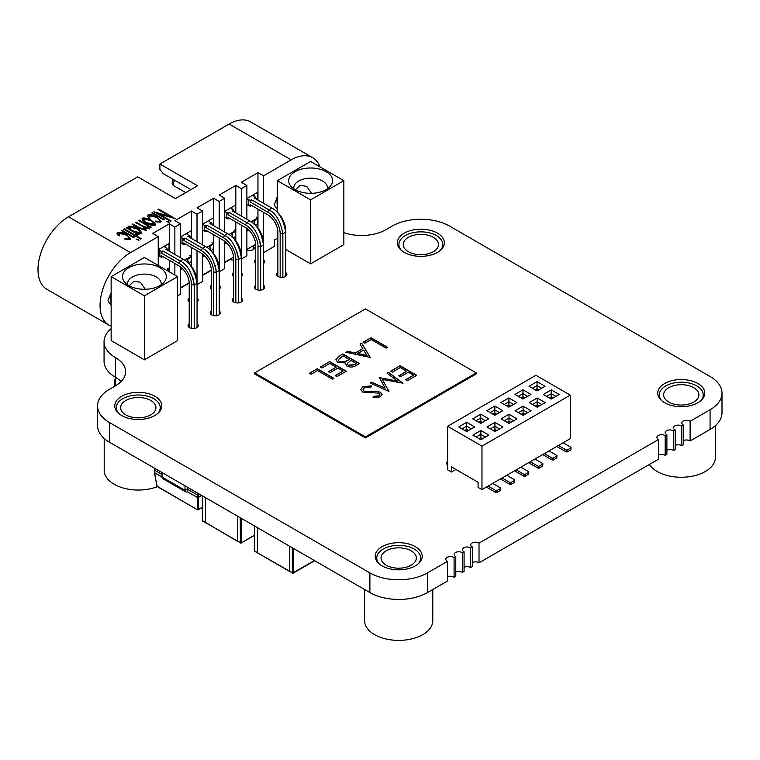 <?xml version="1.0" encoding="UTF-8"?>
<svg xmlns="http://www.w3.org/2000/svg" width="760" height="760" viewBox="0 0 760 760"><rect width="100%" height="100%" fill="white"/><g stroke="black" fill="none" stroke-linecap="round" stroke-linejoin="round"><path stroke-width="1.14" d="M722 393.119L722 412.784A40.774 23.541 0 0 1 710.077 429.419L690.118 440.942L690.118 421.268L710.077 409.754A40.774 23.541 0 0 0 722 393.119A40.774 23.541 0 0 0 710.077 376.485L449.663 226.138A40.774 23.541 0 0 0 392.046 226.138L385.947 229.653A34.456 19.893 180 0 1 343.843 232.655M690.118 440.942A4.702 2.717 0 0 0 683.496 440.619M690.118 421.268A4.702 2.717 0 0 0 684.912 420.479A4.702 2.717 0 0 0 681.825 423.026A4.702 2.717 0 0 0 683.202 424.945A4.702 2.717 0 0 0 683.496 425.096L683.496 444.762L681.806 445.74L681.806 426.075L683.496 425.096M681.806 445.74A4.702 2.717 0 0 0 675.184 445.417M681.806 426.075A4.702 2.717 0 0 0 676.6 425.277A4.702 2.717 0 0 0 673.512 427.823A4.702 2.717 0 0 0 674.889 429.742A4.702 2.717 0 0 0 675.184 429.894L675.184 449.568L673.493 450.537L673.493 430.873L675.184 429.894M673.493 450.537A4.702 2.717 0 0 0 666.871 450.214M673.493 430.873A4.702 2.717 0 0 0 668.287 430.074A4.702 2.717 0 0 0 665.209 432.62A4.702 2.717 0 0 0 666.586 434.539A4.702 2.717 0 0 0 666.871 434.691L666.871 454.366L665.19 455.335L665.19 435.67L666.871 434.691M665.19 455.335A4.702 2.717 0 0 0 658.559 455.012M665.19 435.67A4.702 2.717 0 0 0 659.984 434.872A4.702 2.717 0 0 0 656.896 437.418A4.702 2.717 0 0 0 658.274 439.337A4.702 2.717 0 0 0 658.559 439.489L658.559 459.163L479.019 562.818L479.019 543.144L658.559 439.489M479.019 562.818A4.702 2.717 0 0 0 472.397 562.495M479.019 543.144A4.702 2.717 0 0 0 473.812 542.355A4.702 2.717 0 0 0 470.734 544.901A4.702 2.717 0 0 0 472.102 546.82A4.702 2.717 0 0 0 472.397 546.972L472.397 566.637L470.706 567.615L470.706 547.95L472.397 546.972M470.706 567.615A4.702 2.717 0 0 0 464.084 567.292M470.706 547.95A4.702 2.717 0 0 0 465.5 547.153A4.702 2.717 0 0 0 462.422 549.698A4.702 2.717 0 0 0 463.799 551.617A4.702 2.717 0 0 0 464.084 551.769L464.084 571.444L462.403 572.413L462.403 552.748L464.084 551.769M462.403 572.413A4.702 2.717 0 0 0 455.772 572.09M462.403 552.748A4.702 2.717 0 0 0 457.197 551.95A4.702 2.717 0 0 0 454.109 554.496A4.702 2.717 0 0 0 455.487 556.415A4.702 2.717 0 0 0 455.772 556.567L455.772 576.241L454.09 577.211L454.09 557.545L455.772 556.567M454.09 577.211A4.702 2.717 0 0 0 447.459 576.887M454.09 557.545A4.702 2.717 0 0 0 448.884 556.747A4.702 2.717 0 0 0 445.797 559.293A4.702 2.717 0 0 0 447.174 561.212A4.702 2.717 0 0 0 447.459 561.364L447.459 581.039L427.509 592.562L427.509 572.888L447.459 561.364M111.14 328.672A39.216 22.638 0 0 0 104.053 341.648A39.216 22.638 0 0 0 115.51 357.637A34.485 19.912 180 0 1 125.609 371.716A34.485 19.912 180 0 1 115.52 385.785L109.478 389.281A40.774 23.541 0 0 0 97.546 405.906L97.546 425.581A40.774 23.541 0 0 0 109.478 442.215L369.882 592.562A40.774 23.541 0 0 0 427.509 592.562M97.546 405.906A40.774 23.541 0 0 0 109.478 422.541L369.882 572.888A40.774 23.541 0 0 0 427.509 572.888M104.053 341.648L104.053 361.313A39.216 22.638 0 0 0 115.51 377.312A34.485 19.912 180 0 1 121.106 381.548M233.548 260.034A4.702 2.717 0 0 1 230.27 259.397L224.722 262.599M211.375 270.303L202.559 275.395M189.211 283.1L180.395 288.192M254.619 247.503A4.702 2.717 0 0 1 254.628 247.731A4.702 2.717 0 0 1 251.911 250.192A4.702 2.717 0 0 1 246.895 249.802L246.876 249.812M253.517 249.48L253.517 246.876M404.234 252.367A23.503 13.575 0 0 0 429.856 255.312A23.503 13.575 0 0 0 444.362 242.773A23.503 13.575 0 0 0 420.859 229.197A23.503 13.575 0 0 0 397.347 242.773A23.503 13.575 0 0 0 404.234 252.367M260.69 290.111L260.69 246.582L263.54 244.938L263.54 263.52A5.092 2.945 0 0 0 264.717 261.639A5.092 2.945 0 0 0 263.54 259.768M255.702 259.768A5.092 2.945 0 0 0 254.534 261.639A5.092 2.945 0 0 0 255.702 263.52M277.865 272.555A5.092 2.945 0 0 0 276.697 274.436A5.092 2.945 0 0 0 278.188 276.517A5.092 2.945 0 0 0 283.736 277.153A5.092 2.945 0 0 0 286.881 274.436A5.092 2.945 0 0 0 285.703 272.555M238.535 302.908L238.535 259.378L241.376 257.735L241.376 276.317A5.092 2.945 0 0 0 242.554 274.436A5.092 2.945 0 0 0 241.376 272.555M233.548 272.555A5.092 2.945 0 0 0 232.37 274.436A5.092 2.945 0 0 0 233.548 276.317M255.702 285.351A5.092 2.945 0 0 0 254.534 287.233A5.092 2.945 0 0 0 256.025 289.313A5.092 2.945 0 0 0 261.573 289.949A5.092 2.945 0 0 0 264.717 287.233A5.092 2.945 0 0 0 263.54 285.351M216.372 315.704L216.372 272.175L219.222 270.531L219.222 289.113A5.092 2.945 0 0 0 220.391 287.233A5.092 2.945 0 0 0 219.222 285.351M211.384 285.351A5.092 2.945 0 0 0 210.207 287.233A5.092 2.945 0 0 0 211.384 289.113M194.208 328.491L194.208 284.971L197.059 283.328L197.059 301.91A5.092 2.945 0 0 0 198.227 300.029A5.092 2.945 0 0 0 197.059 298.148M189.221 298.148A5.092 2.945 0 0 0 188.043 300.029A5.092 2.945 0 0 0 189.221 301.91M233.548 298.148A5.092 2.945 0 0 0 232.37 300.029A5.092 2.945 0 0 0 233.861 302.109A5.092 2.945 0 0 0 239.409 302.746A5.092 2.945 0 0 0 242.554 300.029A5.092 2.945 0 0 0 241.376 298.148M211.384 310.945A5.092 2.945 0 0 0 210.207 312.825A5.092 2.945 0 0 0 211.698 314.906A5.092 2.945 0 0 0 217.246 315.542A5.092 2.945 0 0 0 220.391 312.825A5.092 2.945 0 0 0 219.222 310.945M189.221 323.741A5.092 2.945 0 0 0 188.043 325.622A5.092 2.945 0 0 0 189.534 327.702A5.092 2.945 0 0 0 195.082 328.339A5.092 2.945 0 0 0 198.227 325.622A5.092 2.945 0 0 0 197.059 323.741M121.666 415.511A23.503 13.575 0 0 0 147.279 418.447A23.503 13.575 0 0 0 161.794 405.906A23.503 13.575 0 0 0 138.282 392.34A23.503 13.575 0 0 0 114.779 405.906A23.503 13.575 0 0 0 121.666 415.511M664.639 402.714A23.503 13.575 0 0 0 690.26 405.65A23.503 13.575 0 0 0 704.776 393.119A23.503 13.575 0 0 0 681.264 379.544A23.503 13.575 0 0 0 657.761 393.119A23.503 13.575 0 0 0 664.639 402.714M382.071 565.848A23.503 13.575 0 0 0 407.692 568.793A23.503 13.575 0 0 0 422.199 556.253A23.503 13.575 0 0 0 398.696 542.688A23.503 13.575 0 0 0 375.183 556.253A23.503 13.575 0 0 0 382.071 565.848M211.384 270.75A14.44 8.341 -120 0 0 203.975 255.179L203.585 256.49L203.965 255.17M191.472 238.45L191.472 233.443A11.751 6.783 120 0 1 191.093 236.541L189.63 237.386L191.197 236.483L191.197 230.726L187.596 232.807A2.347 1.358 -0 0 0 186.912 233.766A2.347 1.358 -0 0 0 187.596 234.726L189.202 235.648L187.91 236.398L206.71 247.247A17.689 10.213 -120 0 1 219.222 268.907L219.222 314.706M211.973 242.725A19.589 11.314 60 0 1 213.702 243.846L209.523 246.715L210.472 248.539A19.589 11.314 60 0 1 210.491 248.558L210.14 249.784M216.362 271.852L215.27 265.392M209.2 249.299L209.998 250.049M217.046 260.585L219.212 270.294M209.437 249.166L210.491 248.558M204.696 255.854L203.585 256.5L202.559 256.034M209.874 247.855L210.102 245.927M213.085 249.194L213.702 243.846M180.395 243.285A2.347 1.358 -0 0 1 182.058 243.684L183.663 244.606L183.663 242.991L201.172 253.099A14.44 8.341 -120 0 1 211.384 270.788L211.384 314.706M213.674 315.609L213.674 272.108A17.689 10.213 60 0 0 201.172 250.448L183.663 240.34L183.663 238.849L182.058 237.927A2.347 1.358 -0 0 0 180.395 237.528M216.372 272.175L216.372 272.108C214.092 259.692 209.456 251.722 202.464 248.216L184.956 238.108L183.663 240.34M183.663 238.849L184.956 238.108M189.202 237.139L189.202 235.648M183.663 244.606L185.06 243.798L183.663 242.991M219.222 270.531L219.222 270.465C217.008 258.001 212.41 250.021 205.418 246.506L202.464 248.216L201.172 250.448M219.222 268.907L219.222 270.465M293.835 188.841A16.843 9.728 180 0 1 293.749 187.862A16.843 9.728 180 0 1 304.152 178.885A16.843 9.728 180 0 1 322.506 180.994A16.843 9.728 180 0 1 327.446 187.862A16.843 9.728 180 0 1 327.36 188.841M295.089 189.62A21.935 12.663 -0 0 0 330.628 185.839A21.935 12.663 -0 0 0 326.116 171.703A21.935 12.663 -0 0 0 298.158 170.23A21.935 12.663 -0 0 0 290.567 185.839A21.935 12.663 -0 0 0 295.089 189.62M277.352 208.667A23.503 13.575 -60 0 1 277.286 208.496L276.897 197.828M311.505 193.315L306.736 186.352L300.162 185.316L295.365 189.781M285.703 249.46L310.602 263.834L343.843 244.644L343.843 180.661L310.602 161.471L277.352 180.661L277.352 212.087M277.352 228.409L277.352 244.644L277.865 244.938M277.352 180.661L310.602 199.861L310.602 263.834M343.843 180.661L310.602 199.861M127.614 284.8A16.843 9.728 180 0 1 127.537 283.831A16.843 9.728 180 0 1 137.93 274.844A16.843 9.728 180 0 1 156.294 276.953A16.843 9.728 180 0 1 161.225 283.831A16.843 9.728 180 0 1 161.139 284.8M128.868 285.589A21.935 12.663 -0 0 0 164.407 281.798A21.935 12.663 -0 0 0 159.894 267.672A21.935 12.663 -0 0 0 131.936 266.199A21.935 12.663 -0 0 0 124.355 281.798A21.935 12.663 -0 0 0 128.868 285.589M111.14 304.637A23.503 13.575 -60 0 1 111.064 304.466L110.675 293.787M145.284 289.284L140.514 282.312L133.941 281.276L129.143 285.741M177.621 276.63L144.381 257.44L111.14 276.63L111.14 340.603L144.381 359.803L177.621 340.603L177.621 276.63L144.381 295.82L144.381 359.803M111.14 276.63L144.381 295.82M255.702 245.157A14.44 8.341 -120 0 0 248.302 229.586L247.902 230.907L248.292 229.577M235.799 212.866L235.799 207.85A11.751 6.783 120 0 1 235.419 210.957L233.957 211.802L235.524 210.891L235.524 205.133L231.923 207.214A2.347 1.358 -0 0 0 231.23 208.173A2.347 1.358 -0 0 0 231.923 209.133L233.529 210.064L232.237 210.805L251.037 221.663A17.689 10.213 -120 0 1 263.54 243.323L263.54 289.113M256.3 217.132A19.589 11.314 60 0 1 258.029 218.253L253.849 221.122L254.799 222.946A19.589 11.314 60 0 1 254.819 222.965L254.467 224.19M260.69 246.259L259.597 239.799M253.526 223.706L254.324 224.466M261.373 235.001L263.54 244.701M253.755 223.573L254.819 222.965M249.014 230.27L247.912 230.907L246.876 230.451M254.201 222.271L254.429 220.333M257.402 223.611L258.029 218.253M282.853 277.315L282.853 233.785L285.703 232.142L285.703 276.317M246.876 204.896A2.347 1.358 -0 0 1 248.539 205.295L250.154 206.226L250.154 204.601L267.662 214.709A14.44 8.341 -120 0 1 277.865 232.398L277.865 276.317M280.165 277.229L280.165 233.728A17.689 10.213 60 0 0 267.662 212.059L250.154 201.951L250.154 200.469L248.539 199.538A2.347 1.358 -0 0 0 246.876 199.139M282.853 233.785L282.853 233.728C280.573 221.302 275.937 213.341 268.945 209.826L251.436 199.718L250.154 201.951M257.963 200.07L257.963 195.064A11.751 6.783 120 0 1 257.583 198.16L256.12 199.006L257.688 198.094L257.688 192.337L254.087 194.417A2.347 1.358 -0 0 0 253.394 195.377A2.347 1.358 -0 0 0 254.087 196.336L255.692 197.267L254.4 198.008L271.909 208.116C278.901 211.631 283.499 219.621 285.703 232.075L285.703 232.142M250.154 200.469L251.436 199.718M255.692 198.759L255.692 197.267M250.154 206.226L251.55 205.418L250.154 204.601M285.703 230.527L285.703 232.075L285.703 230.527A17.689 10.213 -120 0 0 273.201 208.867L271.909 208.116L268.945 209.826L267.662 212.059M189.221 283.547A14.44 8.341 -120 0 0 181.82 267.966L181.421 269.287L181.802 267.957M169.309 251.247L169.309 246.24A11.751 6.783 120 0 1 168.929 249.337L167.466 250.183L169.034 249.28L169.034 243.523L165.433 245.603A2.347 1.358 -0 0 0 164.749 246.563A2.347 1.358 -0 0 0 165.433 247.523L167.038 248.444L165.746 249.194L184.547 260.043A17.689 10.213 -120 0 1 197.059 281.703L197.059 327.503M189.81 255.522A19.589 11.314 60 0 1 191.539 256.642L187.359 259.512L188.309 261.326A19.589 11.314 60 0 1 188.337 261.345L187.976 262.58M194.199 284.639L193.107 278.179M187.055 262.105L187.834 262.846M194.883 273.381L197.059 283.091M187.273 261.962L188.337 261.345M182.533 268.651L181.421 269.297L180.395 268.831M187.71 260.651L187.939 258.723M190.921 261.991L191.539 256.642M158.232 256.082A2.347 1.358 -0 0 1 159.894 256.481L161.5 257.402L161.5 255.787L179.008 265.895A14.44 8.341 -120 0 1 189.221 283.584L189.221 327.503M191.511 328.405L191.511 284.905A17.689 10.213 60 0 0 179.008 263.245L161.5 253.137L161.5 251.645L159.894 250.715A2.347 1.358 -0 0 0 158.232 250.325M194.208 284.971L194.208 284.905C191.928 272.488 187.292 264.518 180.3 261.012L162.792 250.905L161.5 253.137M161.5 251.645L162.792 250.905M167.038 249.935L167.038 248.444M161.5 257.402L162.906 256.595L161.5 255.787M197.059 283.328L197.059 283.262C194.855 270.798 190.247 262.808 183.255 259.302L180.3 261.012L179.008 263.245M197.059 281.703L197.059 283.262M224.722 217.692A2.347 1.358 -0 0 1 226.385 218.091L227.99 219.023L227.99 217.398L245.499 227.506A14.44 8.341 -120 0 1 255.702 245.195L255.702 289.113M258.001 290.026L258.001 246.516A17.689 10.213 60 0 0 245.499 224.855L227.99 214.748L227.99 213.256L226.385 212.334A2.347 1.358 -0 0 0 224.722 211.935M260.69 246.582L260.69 246.516C258.419 234.099 253.783 226.138 246.791 222.623L229.282 212.515L227.99 214.748M227.99 213.256L229.282 212.515M233.529 211.555L233.529 210.064M227.99 219.023L229.387 218.206L227.99 217.398M263.54 244.938L263.54 244.872C261.335 232.408 256.738 224.428 249.745 220.913L246.791 222.623L245.499 224.855M263.54 243.323L263.54 244.872M116.166 377.701A28.994 16.739 -0 0 0 116.166 385.405M115.757 377.454A29.773 17.195 -0 0 0 114.608 382.195A29.773 17.195 -0 0 0 115.311 385.909M169.309 269.999L169.309 271.833A11.751 6.783 120 0 0 169.243 270.617M191.472 266.466L191.472 259.036A11.751 6.783 120 0 0 191.406 257.82M213.636 253.669L213.636 246.24A11.751 6.783 120 0 0 213.57 245.024M213.636 225.663L213.636 220.647A11.751 6.783 120 0 0 213.256 217.987L202.559 224.171M235.799 240.873L235.799 233.443A11.751 6.783 120 0 0 235.733 232.227M241.338 216.059L241.338 188.66L235.799 185.459L235.799 207.85A11.751 6.783 120 0 0 235.419 205.2L224.722 211.375M257.963 228.076L257.963 220.647A11.751 6.783 120 0 0 257.887 219.431M263.501 203.262L263.501 175.864L257.963 172.662L257.963 195.064A11.751 6.783 120 0 0 257.583 192.403L246.876 198.578M197.011 241.651L197.011 214.254L191.472 211.052L191.472 233.443A11.751 6.783 120 0 0 191.093 230.784L180.395 236.968M174.857 254.448L174.857 227.05L169.309 223.848L169.309 246.24A11.751 6.783 120 0 0 168.929 243.58L158.232 249.755M111.14 326.163A43.092 24.881 -60 0 1 108.984 325.147A43.092 24.881 -60 0 1 100.054 305.416A43.092 24.881 -60 0 1 130.53 252.633L158.232 236.645L158.232 265.43M108.984 325.147L46.93 289.322A43.092 24.881 -60 0 1 38 269.591A43.092 24.881 -60 0 1 68.476 216.809L137.731 176.823L175.408 198.578L197.571 185.782L159.894 164.027L229.149 124.041A43.092 24.881 -60 0 1 250.695 121.913L312.749 157.738A43.092 24.881 -60 0 1 319.988 166.896M257.963 172.662L241.338 182.267L246.876 185.459L241.338 188.66M263.501 175.864L291.203 159.875A43.092 24.881 -60 0 1 312.749 157.738M169.309 223.848L152.693 233.443L158.232 236.645M174.857 227.05L180.395 223.848L174.857 220.647L191.472 211.052M197.011 214.254L202.559 211.052L197.011 207.85L213.636 198.255L219.174 201.457L224.722 198.255L219.174 195.054L235.799 185.459M132.392 224.438L139.403 227.99L144.761 229.586C144.457 227.848 142.899 226.375 140.096 225.188L135.365 222.461L136.011 222.091L142.186 225.653L147.963 227.743C147.734 226.081 146.309 224.694 143.678 223.564L138.567 220.618L139.203 220.248L151.354 227.259L150.718 227.63L148.599 226.413L149.663 227.772L149.321 228.674L144.904 227.839L146.119 230.527L138.757 228.105L132.173 224.304L132.81 223.934L139.403 227.743L144.998 229.292M148.599 226.413L149.663 227.772L149.321 228.674M146.452 229.986L146.119 230.527M135.593 222.585L142.186 225.91L147.963 228L148.191 227.468M151.211 220.286L154.869 223.155L155.078 225.35L151.278 225.236L146.309 223.117C143.298 221.711 142.025 220.039 142.509 218.091C145.863 217.816 148.77 218.548 151.211 220.286L154.869 223.155M155.572 224.589L155.078 225.35M141.996 218.87L142.509 218.348C145.863 218.072 148.77 218.804 151.211 220.542M170.259 216.524L157.957 209.418L158.602 209.048L175.218 218.642L158.821 213.855L171.171 220.98L170.534 221.35L153.909 211.755L170.259 216.524L154.365 212.021M166.734 221.607L168.606 221.72L169.366 222.766L166.696 221.464M151.781 212.99L152.418 212.619L164.568 219.63L163.923 220.001L151.781 212.99M155.239 221.34L159.106 221.302C159.666 219.792 158.755 218.481 156.389 217.369L149.511 215.773L149.91 218.006L148.618 217.806L147.45 215.811L148.067 214.88C151.468 214.472 154.413 215.156 156.902 216.932L161.186 221.255L160.588 222.177L155.534 221.796L155.239 221.084L159.106 221.302L159.562 220.723M149.511 215.773L149.074 216.609M136.743 233.101L138.994 234.393L138.358 234.764L126.207 227.753L126.844 227.382L128.943 228.598L128.507 226.176C131.888 225.957 134.786 226.718 137.218 228.446C140.191 229.843 141.474 231.505 141.056 233.443L136.743 233.101L138.766 234.526M128.022 226.936L128.507 226.432C131.888 226.214 134.786 226.974 137.218 228.703L137.218 228.446M141.522 232.731L141.056 233.443M137.284 235.381L136.439 235.875L141.341 238.697L140.695 239.067L135.793 236.236L134.947 236.73L133.456 235.875L134.302 235.381L123.652 229.225L124.288 228.855L134.947 235.011L135.793 234.517L137.284 235.381M136.258 239.2L138.13 239.314L138.89 240.359L136.22 239.058M121.305 230.584L121.942 230.214L134.093 237.225L133.456 237.595L121.305 230.584M124.764 238.925L128.63 238.896C129.191 237.386 128.288 236.075 125.922 234.964L119.044 233.368L119.434 235.6L118.142 235.4L116.973 233.405L117.591 232.475C120.992 232.066 123.937 232.75 126.426 234.517L130.71 238.849L130.112 239.761L125.067 239.391L124.764 238.678L128.63 238.896L129.086 238.317M119.044 233.368L118.598 234.203M168.929 269.173L166.82 270.389M169.309 269.392L169.309 260.3M191.093 256.376L184.642 260.101M188.86 263.425L191.093 262.133A11.751 6.783 120 0 0 191.472 259.036L191.472 257.203M191.472 256.595L191.472 247.503M213.256 243.58L206.805 247.304M211.023 250.629L213.256 249.337A11.751 6.783 120 0 0 213.636 246.24L213.636 244.406M213.636 243.798L213.636 234.707M209.76 220.01A2.347 1.358 -0 0 0 209.066 220.97A2.347 1.358 -0 0 0 209.76 221.929L209.76 220.01L213.361 217.93L213.361 223.687L211.793 224.589L213.256 223.754A11.751 6.783 120 0 0 213.636 220.647L213.636 198.255M235.419 230.784L228.969 234.507M233.187 237.832L235.419 236.55A11.751 6.783 120 0 0 235.799 233.443L235.799 231.61M235.799 231.002L235.799 221.91M257.583 217.996L251.133 221.711M255.351 225.036L257.583 223.754A11.751 6.783 120 0 0 257.963 220.647L257.963 218.823M257.963 218.206L257.963 209.114M246.876 228.418L246.876 255.835L241.376 259.017M246.876 219.26L246.876 185.459M241.338 254.951L241.338 225.112M224.722 241.214L224.722 268.631L219.222 271.805M224.722 232.056L224.722 198.255M219.174 267.748L219.174 237.909M219.174 228.855L219.174 201.457M202.559 254.011L202.559 281.428L197.059 284.601M202.559 244.853L202.559 211.052M197.011 280.535L197.011 250.705M180.395 266.808L180.395 294.224L177.621 295.82M180.395 257.649L180.395 223.848M174.857 275.034L174.857 263.492M111.14 305.444L107.929 300.874L111.14 292.6M263.501 242.155L263.501 212.315M277.352 238.241L274.588 239.846L274.588 246.24L263.54 252.615M277.352 196.631L274.142 204.905L277.352 209.475M190.921 189.62L163.219 173.622L159.894 169.489L159.894 164.027M255.702 248.14L252.424 246.24M224.722 262.238L233.519 257.155M202.559 275.034L211.356 269.952M180.395 287.822L189.192 282.748M246.876 249.441L255.683 244.359M180.395 268.308L181.488 267.681M202.559 255.522L203.651 254.885M224.722 242.725L225.815 242.089M246.876 229.928L247.978 229.292M158.184 209.551L158.602 209.048M158.602 209.304L174.714 218.614M170.952 221.112L158.821 213.855M166.801 221.549L168.606 221.72M168.606 221.977L169.366 223.022M152 213.113L152.418 212.619M152.418 212.876L164.34 219.754M159.106 221.559L159.571 220.856M149.511 216.03L149.91 218.262M147.459 215.945L148.067 214.88M148.067 215.137C151.468 214.728 154.413 215.412 156.902 217.179L156.902 216.932M156.902 217.179L161.177 221.379M154.869 223.402L155.572 224.713M142.006 219.004L142.509 218.348M143.659 219.659L144.001 218.956C143.688 220.428 144.666 221.682 146.936 222.746L153.919 224.076M144.001 219.212C143.688 220.675 144.666 221.939 146.936 223.003L153.586 224.751L153.928 224.219M153.586 224.751L153.586 224.494C153.852 223.003 152.845 221.72 150.566 220.647L144.001 218.956M138.785 220.742L139.203 220.248M139.203 220.505L151.136 227.382M149.663 228.028L149.321 228.931M146.119 230.784L144.904 227.839M126.426 227.876L126.844 227.382M126.844 227.639L128.943 228.598M128.031 227.069L128.507 226.432M137.218 228.703L141.522 232.845M129.608 227.772L129.941 227.069C129.618 228.551 130.606 229.824 132.895 230.869L139.526 232.617L139.859 232.18M129.941 227.325C129.618 228.807 130.606 230.081 132.895 231.125L139.526 232.864L139.868 232.313M139.526 232.864L139.526 232.617C139.811 231.135 138.823 229.871 136.562 228.807L129.941 227.069M141.113 238.83L136.439 235.875M133.674 235.999L134.302 235.381M123.87 229.358L124.288 228.855M124.288 229.111L134.947 235.011M134.947 235.267L135.793 234.517M135.793 234.773L137.066 235.505M136.334 239.143L138.13 239.314M138.13 239.571L138.89 240.616M121.524 230.707L121.942 230.214M121.942 230.47L133.874 237.348M128.63 239.153L129.095 238.45M119.044 233.624L119.434 235.857M116.983 233.538L117.591 232.475M117.591 232.731C120.992 232.322 123.937 233.006 126.426 234.773L126.426 234.517M126.426 234.773L130.701 238.972M209.76 221.929L211.365 222.861L210.073 223.601L227.582 233.709C234.574 237.225 239.172 245.204 241.376 257.668L241.376 301.91M202.559 230.489A2.347 1.358 -0 0 1 204.221 230.888L205.827 231.809L205.827 230.195L223.335 240.302A14.44 8.341 -120 0 1 233.548 257.991L233.548 301.91M235.837 302.812L235.837 259.312A17.689 10.213 60 0 0 223.335 237.652L205.827 227.544L205.827 226.052L204.221 225.131A2.347 1.358 -0 0 0 202.559 224.732M238.535 259.378L238.526 259.312C236.255 246.895 231.619 238.934 224.627 235.419L207.119 225.311L205.827 227.544M205.827 226.052L207.119 225.311M211.365 224.343L211.365 222.861M205.827 231.809L207.223 231.002L205.827 230.195M241.376 257.735L241.376 256.12A17.689 10.213 -120 0 0 228.874 234.45L227.582 233.709L224.627 235.419L223.335 237.652M233.548 257.953A14.44 8.341 -120 0 0 226.138 242.383L225.748 243.703L226.119 242.364M231.591 236.369L232.655 235.761A19.589 11.314 60 0 1 232.655 235.761L232.303 236.987M238.526 259.055L237.434 252.595M231.373 236.512L232.161 237.253M239.21 247.798L241.376 257.498M234.137 229.928A19.589 11.314 60 0 1 235.866 231.049L231.686 233.918L232.636 235.743M226.86 243.057L225.748 243.703L224.722 243.248M232.037 235.068L232.266 233.13M235.239 236.407L235.866 231.049M241.376 256.12L241.376 257.668M167.647 268.308A19.589 11.314 60 0 1 169.375 269.439L167.266 270.655M169.109 271.719L169.375 269.439M254.638 526.024L254.638 550.971L257.412 552.577L257.412 527.62L257.412 552.577L257.963 552.89M254.41 525.892L254.799 551.332L289.541 571.13L289.541 546.174L289.541 571.13L290.101 571.444M292.315 547.779L292.315 572.726L289.541 571.13L292.476 573.087L293.426 572.726L293.426 548.416M240.236 517.702L240.398 543.02A0.779 0.779 0 0 0 241.177 543.02L237.462 541.053L237.462 516.106L237.462 541.053L202.559 520.904L202.559 495.957M205.323 497.553L205.485 522.861L205.323 497.553M241.338 518.348L241.338 542.659L237.623 541.414L202.331 520.581A0.779 0.779 0 0 0 202.72 521.265L203.11 521.227M199.538 494.209L197.296 494.798L198.398 494.864L198.398 497.429L197.296 497.429L201.695 495.453M162.023 474.44L154.631 470.164L154.631 469.528L154.631 470.24L154.631 469.594M154.945 468.464L154.631 472.796L156.864 486.02A0.779 0.779 0 0 0 157.244 486.552L197.457 509.77L198.398 509.475A0.779 0.541 180 0 1 197.296 509.475L197.296 497.429L187.435 491.729A3.448 1.995 -60 0 1 185.734 491.891A3.448 1.995 -60 0 1 185.022 490.304L185.022 485.83M197.296 492.917L197.296 494.798L187.302 489.174L187.236 487.112M185.734 491.891L162.744 478.61A3.448 1.995 -60 0 1 162.023 477.033L162.023 472.558M338.371 356.544L342.865 353.951L359.48 363.546L356.24 365.417C353.343 367.308 350.208 367.536 346.845 366.092L345.23 362.938L337.782 362.339L335.863 359.67L338.371 356.544L342.865 353.951M254.638 372.903L365.446 436.876L476.263 372.903L365.446 308.921L254.638 372.903L254.638 373.92L365.446 437.902L476.263 373.92L476.263 372.903M390.706 371.117L400.083 365.702L416.698 375.298L407.322 380.712L405.622 379.724L413.506 375.174L408.386 372.219L400.501 376.77L398.8 375.791L406.685 371.241L400.292 367.545L392.407 372.096L390.706 371.117M309.405 373.264L317.291 368.714L333.916 378.309L332.424 379.173L317.499 370.557L311.106 374.252L309.405 373.264M320.273 366.994L329.65 361.579L346.275 371.174L336.898 376.589L335.188 375.601L343.073 371.051L337.962 368.096L330.077 372.656L328.367 371.668L336.252 367.118L329.859 363.423L321.974 367.973L320.273 366.994M361.617 343.121L370.139 357.399L345.847 352.231L347.462 351.291L355.252 352.953L362.786 348.602L359.983 344.062L361.617 343.121L370.234 357.342M363.109 342.266L370.994 337.716L387.609 347.31L386.118 348.166L371.203 339.558L364.809 343.244L363.109 342.266M362.596 392.046L360.82 389.509L362.843 386.707L371.535 385.88L370.975 387.182L364.553 387.685L363.033 389.68L364.116 391.2L366.339 391.79L376.969 391.324L380.427 392.255L382.033 394.44L380.219 396.853L372.97 397.784L373.302 396.416L378.68 395.779L379.829 394.288L379.012 393.158L362.596 392.046M397.47 381.055L387.068 373.207L388.569 372.343L402.999 383.211L382.29 379.42L388.863 391.372L370.034 383.049L371.526 382.185L385.082 388.17L379.459 377.606L397.47 381.055L379.459 377.606M365.446 436.876L365.446 437.902M390.925 371.241L400.083 365.702M400.083 365.959L416.48 375.43M405.84 379.858L413.506 375.174M399.019 375.915L406.685 371.241M309.624 373.397L317.291 368.714M317.291 368.97L333.688 378.442M320.492 367.118L329.65 361.579M329.65 361.836L346.047 371.308M335.407 375.734L343.073 371.051M328.595 371.792L336.252 367.118M342.865 354.207L359.262 363.679M335.873 359.803L338.371 356.801M338.162 359.974L339.273 361.731L344.964 361.874L349.258 359.623L343.073 355.794L338.152 359.851L339.273 361.475L344.964 361.617L349.258 359.366M347.216 363.793L348.298 365.465L354.264 364.847L356.288 363.679L350.959 360.354L347.206 363.669L348.298 365.209L354.264 364.591L356.288 363.423M346.17 352.298L347.462 351.291M347.462 351.548L355.252 352.953M355.252 353.21L362.786 348.602M360.107 344.251L361.617 343.377M357.741 353.485L367.023 355.709L363.679 350.056L357.741 353.485L367.023 355.452M363.327 342.389L370.994 337.716M370.994 337.972L387.391 347.434M360.82 389.642L362.843 386.707M362.843 386.963L371.535 386.137M363.042 389.804L364.116 391.2M364.116 391.447L366.339 391.79M366.339 392.046L376.969 391.324M376.969 391.58L380.427 392.255M380.427 392.512L382.033 394.573M373.036 397.793L373.302 396.416M373.302 396.673L378.68 395.779M378.68 396.026L379.82 394.421M387.258 373.359L388.569 372.343M388.569 372.599L402.809 383.315M388.968 391.315L382.29 379.42M370.281 383.163L371.526 382.185M371.526 382.441L385.082 388.17M104.205 438.463L104.205 470.364A34.086 19.674 -0 0 0 114.18 484.281A34.086 19.674 -0 0 0 157.415 486.656M150.755 400.472A17.632 10.175 180 0 1 155.914 407.664A17.632 10.175 180 0 1 138.282 417.848A17.632 10.175 180 0 1 120.659 407.664A17.632 10.175 180 0 1 131.537 398.259A17.632 10.175 180 0 1 150.755 400.472M157.719 413.544A21.935 12.663 -0 0 0 160.227 407.664A21.935 12.663 -0 0 0 138.282 395A21.935 12.663 -0 0 0 116.346 407.664A21.935 12.663 -0 0 0 118.864 413.554M364.61 589.513L364.61 620.711A34.086 19.674 -0 0 0 374.594 634.628A34.086 19.674 -0 0 0 411.74 638.894A34.086 19.674 -0 0 0 432.782 620.711L432.782 589.513M411.16 550.81A17.632 10.175 180 0 1 416.328 558.011A17.632 10.175 180 0 1 398.696 568.186A17.632 10.175 180 0 1 381.064 558.011A17.632 10.175 180 0 1 391.951 548.606A17.632 10.175 180 0 1 411.16 550.81M418.123 563.892A21.935 12.663 -0 0 0 420.631 558.011A21.935 12.663 -0 0 0 398.696 545.347A21.935 12.663 -0 0 0 376.751 558.011A21.935 12.663 -0 0 0 379.278 563.901M649.353 464.474A34.086 19.674 -0 0 0 657.163 471.485A34.086 19.674 -0 0 0 694.308 475.75A34.086 19.674 -0 0 0 715.35 457.567L715.35 425.666M693.737 387.676A17.632 10.175 180 0 1 698.896 394.867A17.632 10.175 180 0 1 681.264 405.051A17.632 10.175 180 0 1 663.632 394.867A17.632 10.175 180 0 1 674.519 385.462A17.632 10.175 180 0 1 693.737 387.676M700.701 400.757A21.935 12.663 -0 0 0 703.209 394.867A21.935 12.663 -0 0 0 681.264 382.204A21.935 12.663 -0 0 0 659.328 394.867A21.935 12.663 -0 0 0 661.846 400.767M433.323 237.329A17.632 10.175 180 0 1 438.491 244.52A17.632 10.175 180 0 1 420.859 254.704A17.632 10.175 180 0 1 403.227 244.52A17.632 10.175 180 0 1 414.115 235.125A17.632 10.175 180 0 1 433.323 237.329M440.287 250.41A21.935 12.663 -0 0 0 442.795 244.52A21.935 12.663 -0 0 0 420.859 231.857A21.935 12.663 -0 0 0 398.915 244.52A21.935 12.663 -0 0 0 401.432 250.42M481.973 446.12L570.285 395.133L535.933 375.298L447.621 426.284L447.621 469.794L451.497 472.026L451.497 466.916L478.087 482.267L478.087 487.388L481.973 489.62L481.973 446.12L447.621 426.284M472.881 435.119L480.861 430.512L488.841 435.119L480.861 439.726L472.881 435.119M480.748 414.19L488.728 418.798L480.748 423.405L472.767 418.798L480.748 414.19L480.748 418.038L485.402 420.717M486.961 426.987L494.931 422.38L502.911 426.987L494.931 431.594L486.961 426.987M494.826 406.068L502.806 410.675L494.826 415.283L486.846 410.675L494.826 406.068L494.826 409.906L499.481 412.594M501.03 418.865L509.01 414.257L516.99 418.865L509.01 423.472L501.03 418.865M508.896 397.945L516.876 402.553L508.896 407.16L500.916 402.553L508.896 397.945L508.896 401.784L513.551 404.472M515.1 410.742L523.079 406.134L531.059 410.742L523.079 415.349L515.1 410.742M522.966 389.823L530.945 394.43L522.966 399.028L514.995 394.43L522.966 389.823L522.966 393.661L527.62 396.349M529.178 402.619L537.158 398.012L545.129 402.619L537.158 407.217L529.178 402.619M537.044 381.691L545.024 386.298L537.044 390.906L529.064 386.298L537.044 381.691L537.044 385.529L541.7 388.217M543.248 394.487L551.228 389.88L559.208 394.487L551.228 399.095L543.248 394.487M466.678 422.322L474.658 426.93L466.678 431.537L458.698 426.93L466.678 422.322L466.678 426.16L471.333 428.849M482.742 438.634L480.861 437.551L478.98 438.634M468.559 430.445L466.678 429.362L464.797 430.445M480.805 439.688L480.805 437.579M466.735 431.499L466.735 429.39M494.883 431.566L494.883 429.457M496.822 430.512L494.931 429.419L493.05 430.512M482.638 422.322L480.748 421.23L478.866 422.322M480.805 423.377L480.805 421.268M476.092 420.717L480.748 418.038L480.748 421.23M490.276 428.906L494.931 426.227L499.586 428.906M494.931 422.38L494.931 429.419M508.953 423.443L508.953 421.325M510.891 422.389L509.01 421.296L507.119 422.389M496.707 414.19L494.826 413.108L492.936 414.19M494.883 415.255L494.883 413.136M490.171 412.594L494.826 409.906L494.826 413.108M504.355 420.784L509.01 418.095L513.665 420.784M509.01 414.257L509.01 421.296M523.022 415.312L523.022 413.202M524.961 414.257L523.079 413.174L521.198 414.257M510.777 406.068L508.896 404.985L507.015 406.068M508.953 407.123L508.953 405.013M504.241 404.472L508.896 401.784L508.896 404.985M518.424 412.661L523.079 409.972L527.734 412.661M523.079 406.134L523.079 413.174M537.101 407.189L537.101 405.08M539.039 406.134L537.158 405.042L535.268 406.134M524.856 397.945L522.966 396.853L521.084 397.945M523.022 399L523.022 396.891M518.32 396.349L522.966 393.661L522.966 396.853M532.503 404.538L537.158 401.85L541.804 404.538M537.158 398.012L537.158 405.042M551.171 399.066L551.171 396.957M553.109 398.012L551.228 396.919L549.347 398.012M538.925 389.823L537.044 388.731L535.163 389.823M537.101 390.877L537.101 388.769M532.389 388.217L537.044 385.529L537.044 388.731M546.573 396.406L551.228 393.718L555.883 396.406M551.228 389.88L551.228 396.919M570.285 395.133L570.285 438.634L481.973 489.62M458.612 471.019A3.524 2.033 60 0 1 458.584 471.01L455.924 469.471L451.497 472.026M462.023 428.849L466.678 426.16L466.678 429.362M476.206 437.038L480.861 434.349L485.516 437.038M480.861 430.512L480.861 437.551M488.062 486.105L495.824 490.58L496.926 490.58L496.926 492.499L495.824 492.499L486.4 487.065M500.707 488.214L500.479 490.456L500.479 487.901L492.717 483.417M496.926 492.499L500.479 490.456M500.479 488.537L496.926 490.58M502.142 477.983L509.894 482.457L511.005 482.457L511.005 484.376L509.894 484.376L500.479 478.942M514.776 480.092L514.548 482.334L514.548 479.769L506.787 475.294M511.005 484.376L514.548 482.334M514.548 480.415L511.005 482.457M516.211 469.851L523.963 474.335L525.075 474.335L525.075 476.254L523.963 476.254L514.548 470.82M528.856 471.969L528.618 474.202L528.618 471.647L520.866 467.172M525.075 476.254L528.618 474.202M528.618 472.283L525.075 474.335M530.281 461.728L538.042 466.212L539.144 466.212L539.144 468.131L538.042 468.131L528.618 462.688M542.925 463.837L542.697 466.079L542.697 463.524L534.936 459.04M539.144 468.131L542.697 466.079M542.697 464.16L539.144 466.212M544.359 453.606L552.111 458.08L553.223 458.08L553.223 459.999L552.111 459.999L542.697 454.565M556.994 455.715L556.767 457.957L556.767 455.401L549.014 450.917M553.223 459.999L556.767 457.957M556.767 456.038L553.223 458.08M558.429 445.483L566.19 449.958L567.292 449.958L567.292 451.877L566.19 451.877L556.767 446.443M571.073 447.592L570.846 449.834L570.846 447.269L563.084 442.795M567.292 451.877L570.846 449.834M570.846 447.916L567.292 449.958M447.621 464.673L446.832 464.037L446.832 462.118L447.621 462.755M447.621 461.472L446.832 462.118M710.077 429.419L710.077 409.754M369.882 592.562L369.882 572.888M109.478 442.215L109.478 422.541M115.51 377.312L115.51 357.637M187.596 234.726L187.596 232.807M182.058 243.684L182.058 237.927M216.372 272.108L213.674 272.108M206.71 247.247L205.418 246.506M254.087 196.336L254.087 194.417M248.539 205.295L248.539 199.538M282.853 233.728L280.165 233.728M273.201 208.867L271.909 208.116M165.433 247.523L165.433 245.603M159.894 256.481L159.894 250.715M194.208 284.905L191.511 284.905M184.547 260.043L183.255 259.302M174.961 180.405A3.524 2.033 120 0 0 173.195 184.186A3.524 2.033 120 0 0 173.926 185.801L185.734 192.612M231.923 209.133L231.923 207.214M226.385 218.091L226.385 212.334M260.69 246.516L258.001 246.516M251.037 221.663L249.745 220.913M291.203 159.875L229.149 124.041M130.53 252.633L68.476 216.809M204.221 230.888L204.221 225.131M238.526 259.312L235.837 259.312M228.874 234.45L227.582 233.709M314.478 560.567L292.476 573.087A0.779 0.779 0 0 0 293.255 573.087L314.706 560.7M254.41 535.382L241.177 543.02L254.41 535.116M199.481 494.181L198.398 494.798L198.398 493.553M187.454 491.682L197.296 497.363L197.296 494.864L187.454 489.193M162.023 474.506L154.631 470.24M201.751 495.492L198.398 497.429L198.398 509.475L202.331 507.214M162.023 476.995L154.631 472.729M187.236 489.031L185.022 490.304L154.631 472.796M156.987 485.716L154.413 472.549M157.577 486.552L197.457 509.77A0.779 0.779 0 0 0 198.236 509.77L202.331 507.414M187.454 489.155L187.454 491.72M495.824 490.58L495.824 492.499M509.894 482.457L509.894 484.376M523.963 474.335L523.963 476.254M538.042 466.212L538.042 468.131M552.111 458.08L552.111 459.999M566.19 449.958L566.19 451.877M447.06 464.351L447.06 462.431M173.821 179.75A3.524 3.524 0 0 0 173.926 185.801M114.608 386.317L114.608 382.195M254.41 550.658A0.779 0.779 0 0 0 254.799 551.332M257.573 552.928L289.702 571.482M202.331 495.824L202.331 520.581M154.413 469.775L154.679 468.312M154.403 469.946L154.423 472.577M116.346 407.664L116.346 410.79M160.227 407.664L160.227 410.78M376.751 558.011L376.751 561.127M420.631 558.011L420.631 561.127M659.328 394.867L659.328 397.993M703.209 394.867L703.209 397.983M398.915 244.52L398.915 247.646M442.795 244.52L442.795 247.637"/></g></svg>
